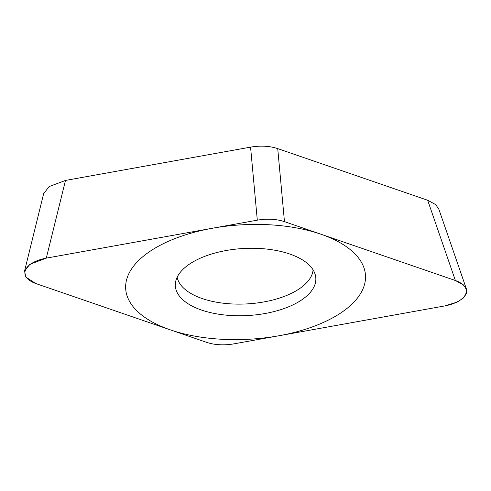 <?xml version="1.0" encoding="UTF-8"?>
<svg xmlns="http://www.w3.org/2000/svg" width="491" height="491" viewBox="0 0 491 491"><rect width="100%" height="100%" fill="white"/><g stroke="black" fill="none" stroke-linecap="round" stroke-linejoin="round"><path stroke-width="0.74" d="M46.307 258.131L29.896 264.299L24.55 271.069L25.82 277.065L35.788 283.528L206.699 342.38C214.843 345.063 223.896 345.554 233.857 343.866L444.858 305.911L457.213 302.075L463.529 297.908L466.438 293.557L466.45 289.052L463.467 284.915L455.378 280.508L284.467 221.656C276.316 218.98 267.264 218.483 257.309 220.171L46.307 258.131L65.469 180.43L250.57 147.134C260.531 145.446 269.584 145.937 277.728 148.62L284.467 221.656M190.895 263.188A70.348 33.584 -3.1 0 1 264.907 248.882A70.348 33.584 -3.1 0 1 315.332 275.021A70.348 33.584 -3.1 0 1 300.265 300.848A70.348 33.584 -3.1 0 1 219.876 314.387A70.348 33.584 -3.1 0 1 175.483 282.595A70.348 33.584 -3.1 0 1 190.895 263.188M43.619 193.773L49.057 186.598L65.469 180.43M277.728 148.62L427.661 200.248L435.756 204.655L438.917 209.369M177.159 277.225A68.212 32.566 176.9 0 0 225.289 303.432A68.212 32.566 176.9 0 0 298.031 289.659A68.212 32.566 -3.1 0 0 313.086 269.866M338.931 314.16A120.08 57.33 176.9 0 0 320.905 234.207A120.08 57.33 176.9 0 0 152.235 249.876A120.08 57.33 176.9 0 0 170.26 329.835A120.08 57.33 176.9 0 0 338.931 314.16M46.725 258.051A30.258 14.448 176.9 0 0 25.477 269.976A30.258 14.448 176.9 0 0 36.125 283.645L206.607 342.35A30.258 14.448 176.9 0 0 233.968 343.847L444.441 305.985A30.258 14.448 176.9 0 0 465.689 294.06A30.258 14.448 176.9 0 0 455.04 280.392L284.559 221.686A30.258 14.448 176.9 0 0 257.198 220.189L46.725 258.051M427.661 200.248L455.378 280.508M250.57 147.134L257.309 220.171M240.136 248.722A52.948 25.28 176.9 0 0 247.396 248.329M43.717 193.374L24.618 270.817M438.715 208.798L466.278 288.604"/></g></svg>

